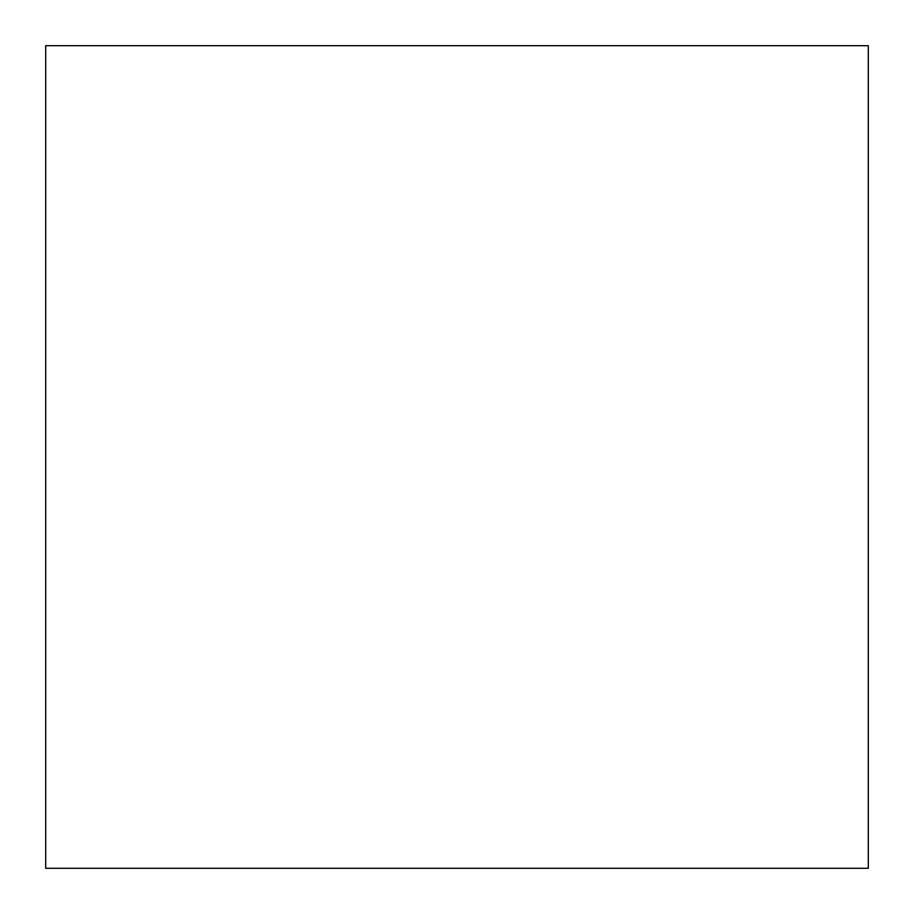 <?xml version="1.0" encoding="UTF-8"?>
<svg xmlns="http://www.w3.org/2000/svg" width="914" height="914" viewBox="0 0 914 914"><rect width="100%" height="100%" fill="white"/><g stroke="black" fill="none" stroke-linecap="round" stroke-linejoin="round"><path stroke-width="1.37" d="M868.3 45.7L868.3 868.3L868.3 45.7L868.3 868.3L868.3 45.7L45.7 45.7L45.7 868.3L45.7 45.7L868.3 45.7M868.3 868.3L45.7 868.3L868.3 868.3"/></g></svg>
